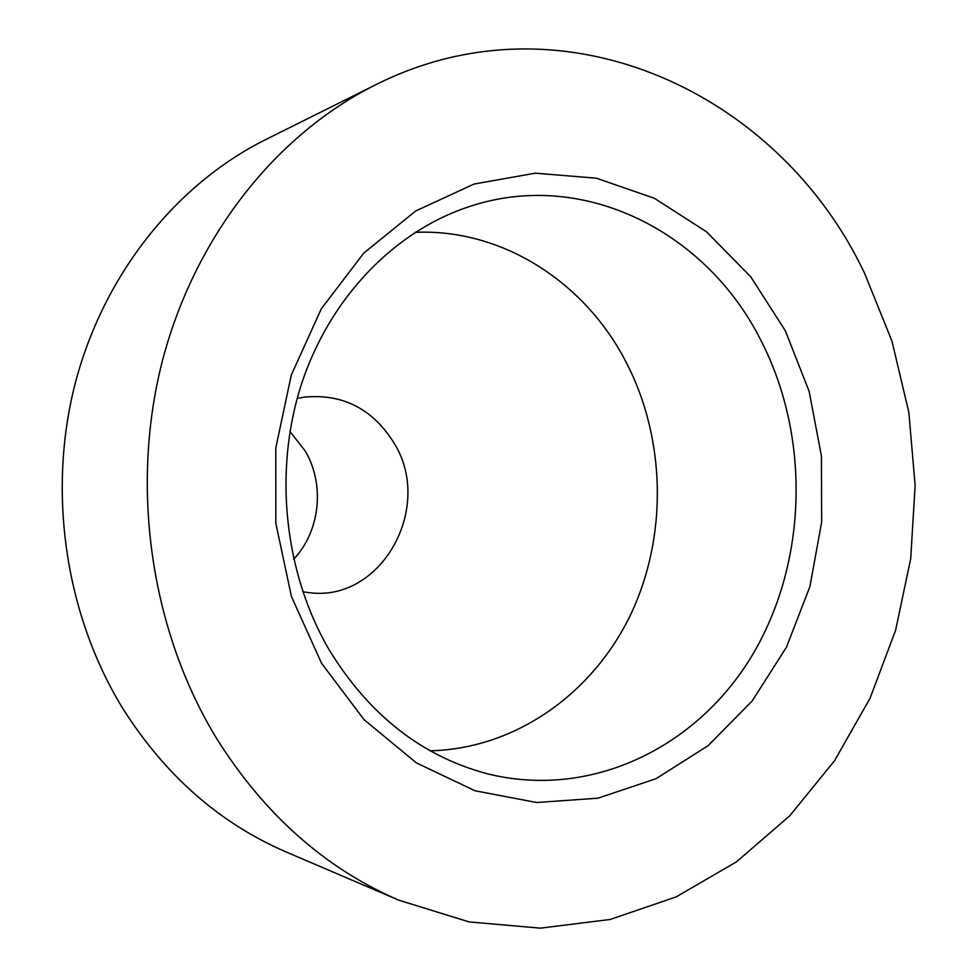 <?xml version="1.0" encoding="UTF-8"?>
<svg xmlns="http://www.w3.org/2000/svg" width="977" height="977" viewBox="0 0 977 977"><rect width="100%" height="100%" fill="white"/><g stroke="black" fill="none" stroke-linecap="round" stroke-linejoin="round"><path stroke-width="1.47" d="M864.779 273.719L891.964 341.144L908.842 412.355L915.131 485.508L910.698 558.771L895.604 630.299L870.067 698.213L834.566 760.68L789.734 815.819L736.524 861.812L676.145 896.898L610.149 919.467L540.415 928.15L469.168 921.922L398.897 900.22C325.243 868.468 264.498 814.574 216.662 738.563C151.374 631.545 130.1 489.624 161.706 363.566C193.776 237.57 275.77 134.631 375.266 84.987C563.411 -10.039 779.976 93.242 864.779 273.719M398.897 900.22L286.005 851.907C220.045 823.428 165.882 776.019 123.554 709.681C65.728 616.328 47.067 493.507 75.046 383.998C103.477 274.549 176.165 184.299 265.353 139.748L375.266 84.987M289.949 431.492L305.19 450.971C325.097 484.519 320.187 531.317 293.662 559.235M297.191 398.457L303.92 397.15C342.756 393.426 372.884 408.862 394.317 443.473C433.861 507.185 381.763 602.052 309.587 592.709L302.797 591.793M415.176 232.331C501.763 228.545 584.026 281.571 625.317 360.623C666.143 438.136 668.073 536.495 630.275 615.4C592.221 694.024 515.099 748.809 430.198 750.8M329.579 650.499C284.209 573.401 273.255 471.207 301.478 384.156C329.994 297.155 395.087 230.657 469.888 206.416C583.867 168.557 707.324 232.172 761.462 341.474C810.898 438.563 807.258 563.778 751.692 656.19C696.137 748.297 589.668 799.919 486.326 773.503C421.539 755.954 369.282 714.956 329.579 650.499M321.58 663.322L291.439 596.544L275.819 523.257L275.795 447.857L291.341 374.912L321.335 308.769L363.713 253.165L415.689 210.983L474.028 184.042L535.372 173.173L596.483 178.229L654.37 198.282L706.469 231.769L750.678 276.686L785.3 330.714L809.151 391.362L821.413 456.015L821.669 521.999L809.909 586.603L786.485 647.153L752.156 701.01L708.117 745.646L656.031 778.706L598.009 798.185L536.678 802.508L475.042 790.772L416.397 762.89L364.152 719.756L321.58 663.322"/></g></svg>
